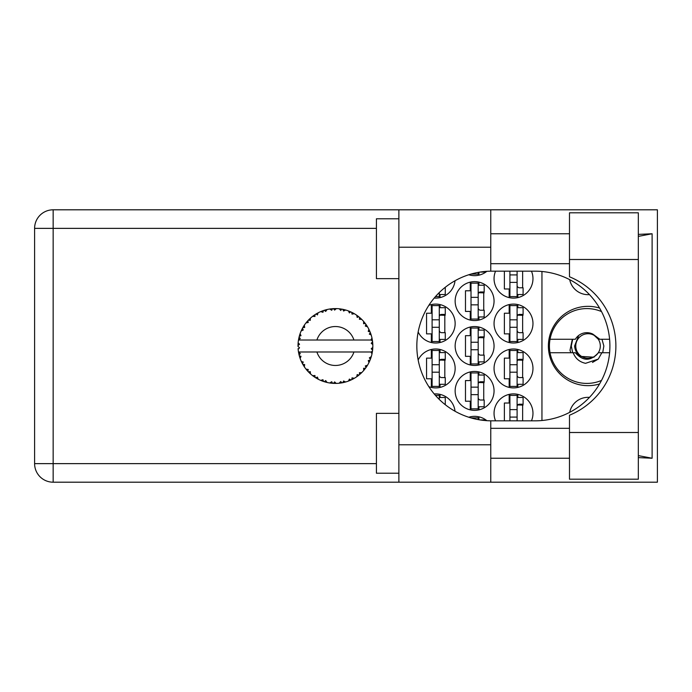 <?xml version="1.0" encoding="UTF-8"?>
<svg xmlns="http://www.w3.org/2000/svg" width="692" height="692" viewBox="0 0 692 692"><rect width="100%" height="100%" fill="white"/><g stroke="black" fill="none" stroke-linecap="round" stroke-linejoin="round"><path stroke-width="1.04" d="M589.472 294.61A18.71 18.71 0 0 1 569.706 279.663M599.566 308.052A39.66 39.66 0 0 0 548.384 346A39.66 39.66 0 0 0 599.566 383.948M531.473 420.831A19.454 19.454 0 0 0 513.516 393.895A19.454 19.454 0 0 0 495.55 420.831M418.158 331.987A19.454 19.454 0 0 0 455.146 323.553A19.454 19.454 0 0 0 428.841 305.336M494.053 323.553A19.454 19.454 0 0 0 513.516 343.007A19.454 19.454 0 0 0 532.97 323.553A19.454 19.454 0 0 0 513.516 304.099A19.454 19.454 0 0 0 494.053 323.553M455.146 390.902A19.454 19.454 0 0 0 474.6 410.356A19.454 19.454 0 0 0 494.053 390.902A19.454 19.454 0 0 0 474.6 371.44A19.454 19.454 0 0 0 455.146 390.902M455.146 346A19.454 19.454 0 0 0 474.6 365.454A19.454 19.454 0 0 0 494.053 346A19.454 19.454 0 0 0 474.6 326.546A19.454 19.454 0 0 0 455.146 346M494.053 368.447A19.454 19.454 0 0 0 513.516 387.901A19.454 19.454 0 0 0 532.97 368.447A19.454 19.454 0 0 0 513.516 348.993A19.454 19.454 0 0 0 494.053 368.447M428.841 386.664A19.454 19.454 0 0 0 455.146 368.447A19.454 19.454 0 0 0 418.158 360.013M434.213 298.053A19.454 19.454 0 0 0 455.033 280.744M455.146 301.098A19.454 19.454 0 0 0 474.6 320.56A19.454 19.454 0 0 0 494.053 301.098A19.454 19.454 0 0 0 474.6 281.644A19.454 19.454 0 0 0 455.146 301.098M468.761 274.759A19.454 19.454 0 0 0 486.848 271.325M495.55 271.169A19.454 19.454 0 0 0 513.516 298.105A19.454 19.454 0 0 0 531.473 271.169M509.174 394.379L509.174 403.021L504.382 403.021L504.382 420.831M470.257 416.835L470.257 417.708M431.35 304.584L431.35 313.225L426.557 313.225L426.557 333.881L431.35 333.881L431.35 342.514M509.174 304.584L509.174 313.225L504.382 313.225L504.382 333.881L509.174 333.881L509.174 342.514M470.257 371.933L470.257 380.574L465.474 380.574L465.474 401.222L470.257 401.222L470.257 409.863M470.257 327.031L470.257 335.672L465.474 335.672L465.474 356.328L470.257 356.328L470.257 364.969M509.174 349.486L509.174 358.119L504.382 358.119L504.382 378.775L509.174 378.775L509.174 387.416M431.35 349.486L431.35 358.119L426.557 358.119L426.557 378.775L431.35 378.775L431.35 387.416M470.257 282.137L470.257 290.778L465.474 290.778L465.474 311.426L470.257 311.426L470.257 320.067M470.257 274.292L470.257 275.165M504.382 271.169L504.382 288.979L509.174 288.979L509.174 297.621M486.848 420.675A19.454 19.454 0 0 0 468.761 417.241M455.033 411.256A19.454 19.454 0 0 0 434.213 393.947M541.948 271.489L541.948 420.511M569.706 412.337A18.71 18.71 0 0 1 589.472 397.39M517.85 297.621L517.85 294.515M522.642 287.786L522.642 271.169M478.942 275.165L478.942 272.259M478.942 320.067L478.942 316.962M478.942 285.234L478.942 282.137M483.734 310.232L483.734 291.972M440.034 297.621L440.034 294.515M440.034 387.416L440.034 384.311M440.034 352.583L440.034 349.486M444.818 377.581L444.818 359.321M517.85 387.416L517.85 384.311M517.85 352.583L517.85 349.486M522.642 377.581L522.642 359.321M440.034 397.485L440.034 394.379M478.942 364.969L478.942 361.864M478.942 330.136L478.942 327.031M483.734 355.126L483.734 336.874M478.942 409.863L478.942 406.766M478.942 375.038L478.942 371.933M483.734 400.028L483.734 381.768M517.85 342.514L517.85 339.417M517.85 307.689L517.85 304.584M522.642 332.679L522.642 314.419M440.034 342.514L440.034 339.417M440.034 307.689L440.034 304.584M444.818 332.679L444.818 314.419M478.942 419.741L478.942 416.835M517.85 397.485L517.85 394.379M522.642 420.831L522.642 404.214M517.106 271.169L517.106 296.608L509.918 296.608L509.918 271.169M517.106 271.921A2.396 2.396 0 0 1 517.227 271.169M517.106 294.515L523.091 294.515L523.091 287.786L519.502 287.786A2.396 2.396 0 0 1 517.106 285.389M517.106 282.397L509.918 282.397L517.106 282.397M517.106 274.914L509.918 274.914M569.49 432.5L569.49 415.217A74.831 74.831 0 0 0 569.49 276.783L569.49 212.799L638.327 212.799L638.327 479.201L569.49 479.201L569.49 432.5L638.327 432.5M398.877 473.216L376.422 473.216L376.422 413.349L398.877 413.349M398.877 278.651L376.422 278.651L376.422 218.784L398.877 218.784M569.49 233.758L490.766 233.758M569.49 263.687L490.766 263.687M569.49 428.313L490.766 428.313M569.49 458.242L490.766 458.242M398.877 482.194L398.877 444.774L490.766 444.774L490.766 482.194L53.154 482.194L53.154 463.631L376.422 463.631M490.766 482.194L657.4 482.194L657.4 209.806L490.766 209.806L490.766 247.226L398.877 247.226L398.877 444.774M398.877 247.226L398.877 209.806L490.766 209.806M490.766 247.226L490.766 271.178A74.831 74.831 0 0 0 416.835 346A74.831 74.831 0 0 0 490.766 420.822L490.766 444.774M638.327 457.602L652.106 458.242L652.106 233.758L638.327 234.398M376.422 228.369L53.154 228.369L53.154 463.631L34.6 463.631A18.554 18.554 0 0 0 53.154 482.194A18.554 18.554 0 0 1 34.6 463.631L34.6 228.369A18.554 18.554 0 0 1 53.154 209.806L398.877 209.806M490.766 271.178A74.831 74.831 0 0 1 491.666 271.169L535.072 271.169A74.831 74.831 0 0 1 609.903 346A74.831 74.831 0 0 1 535.072 420.831L491.666 420.831A74.831 74.831 0 0 1 490.766 420.822M652.106 458.242L638.327 455.613M638.327 236.387L652.106 233.758M478.189 272.388L478.189 274.162L471.01 274.075M480.101 272.068L484.184 272.068L484.184 271.541M478.189 283.14L478.189 319.064L471.01 319.064L471.01 283.14L478.189 283.14M478.189 285.234L484.184 285.234L484.184 291.972L480.585 291.972A2.396 2.396 0 0 0 478.189 294.368M478.189 316.962L484.184 316.962L484.184 310.232L480.585 310.232A2.396 2.396 0 0 1 478.189 307.836M478.189 292.69L484.115 292.872M478.579 292.284L483.734 292.56M478.189 304.843L471.01 304.843L478.189 304.843M478.189 297.361L471.01 297.361M439.282 292.56L439.282 296.608L435.45 296.608M439.282 294.515L445.267 294.515L445.267 287.786L444.653 287.786M439.282 350.489L439.282 386.404L432.102 386.404L432.102 350.489L439.282 350.489M439.282 352.583L445.267 352.583L445.267 359.321L441.678 359.321A2.396 2.396 0 0 0 439.282 361.717M439.282 384.311L445.267 384.311L445.267 377.581L441.678 377.581A2.396 2.396 0 0 1 439.282 375.185M439.282 360.03L445.198 360.221M439.662 359.632L444.818 359.909M439.282 372.192L432.102 372.192L439.282 372.192M439.282 364.71L432.102 364.71M517.106 350.489L517.106 386.404L509.918 386.404L509.918 350.489L517.106 350.489M517.106 352.583L523.091 352.583L523.091 359.321L519.502 359.321A2.396 2.396 0 0 0 517.106 361.717M517.106 384.311L523.091 384.311L523.091 377.581L519.502 377.581A2.396 2.396 0 0 1 517.106 375.185M517.106 360.03L523.022 360.221M517.486 359.632L522.642 359.909M517.106 372.192L509.918 372.192L517.106 372.192M517.106 364.71L509.918 364.71M435.45 395.392L439.282 395.392L439.282 399.44M439.282 397.485L445.267 397.485L445.267 404.214L444.653 404.214M478.189 328.043L478.189 363.957L471.01 363.957L471.01 328.043L478.189 328.043M478.189 330.136L484.184 330.136L484.184 336.874L480.585 336.874A2.396 2.396 0 0 0 478.189 339.262M478.189 361.864L484.184 361.864L484.184 355.126L480.585 355.126A2.396 2.396 0 0 1 478.189 352.738M478.189 337.584L484.115 337.765M478.579 337.186L483.734 337.454M478.189 349.745L471.01 349.745L478.189 349.745M478.189 342.255L471.01 342.255M478.189 372.936L478.189 408.86L471.01 408.86L471.01 372.936L478.189 372.936M478.189 375.038L484.184 375.038L484.184 381.768L480.585 381.768A2.396 2.396 0 0 0 478.189 384.164M478.189 406.766L484.184 406.766L484.184 400.028L480.585 400.028A2.396 2.396 0 0 1 478.189 397.632M478.189 382.486L484.115 382.667M478.579 382.079L483.734 382.356M478.189 394.639L471.01 394.639L478.189 394.639M478.189 387.157L471.01 387.157M517.106 305.596L517.106 341.511L509.918 341.511L509.918 305.596L517.106 305.596M517.106 307.689L523.091 307.689L523.091 314.419L519.502 314.419A2.396 2.396 0 0 0 517.106 316.815M517.106 339.417L523.091 339.417L523.091 332.679L519.502 332.679A2.396 2.396 0 0 1 517.106 330.283M517.106 315.137L523.022 315.318M517.486 314.739L522.642 315.007M517.106 327.29L509.918 327.29L517.106 327.29M517.106 319.808L509.918 319.808M439.282 305.596L439.282 341.511L432.102 341.511L432.102 305.596L439.282 305.596M439.282 307.689L445.267 307.689L445.267 314.419L441.678 314.419A2.396 2.396 0 0 0 439.282 316.815M439.282 339.417L445.267 339.417L445.267 332.679L441.678 332.679A2.396 2.396 0 0 1 439.282 330.283M439.282 315.137L445.198 315.318M439.662 314.739L444.818 315.007M439.282 327.29L432.102 327.29L439.282 327.29M439.282 319.808L432.102 319.808M471.01 417.925L478.189 417.838L478.189 419.612M480.101 419.932L484.184 419.932L484.184 420.459M517.106 409.603L509.918 409.603L509.918 395.392L517.106 395.392L517.106 420.831M509.918 409.603L509.918 420.831M517.106 397.485L523.091 397.485L523.091 404.214L519.502 404.214A2.396 2.396 0 0 0 517.106 406.611M517.227 420.831A2.396 2.396 0 0 1 517.106 420.079M517.106 404.932L523.022 405.114M517.486 404.535L522.642 404.803M517.106 417.086L509.918 417.086L517.106 417.086M345.49 382.036L345.663 381.984A37.411 37.411 0 0 0 348.275 381.136L350.991 380.02A37.411 37.411 0 0 0 351.7 379.683L354.295 378.308A37.411 37.411 0 0 0 356.614 376.829L358.966 375.073A37.411 37.411 0 0 0 359.563 374.58L361.734 372.599A37.411 37.411 0 0 0 363.611 370.592L365.454 368.308A37.411 37.411 0 0 0 365.912 367.677L367.521 365.22A37.411 37.411 0 0 0 368.845 362.807L370.056 360.134A37.411 37.411 0 0 0 370.35 359.407L371.293 356.631A37.411 37.411 0 0 0 371.976 353.967L372.486 351.078A37.411 37.411 0 0 0 372.581 350.299L372.806 347.375A37.411 37.411 0 0 0 372.806 344.625L372.798 344.426M372.711 349.036L372.78 347.894M372.019 353.768L370.869 351.986L353.932 351.986A19.454 19.454 0 0 1 316.901 351.986L298.486 351.986A37.411 37.411 0 0 0 298.494 352.046L298.529 352.237M298.944 354.356L299.082 354.927L300.293 353.525L298.494 352.046L299.082 354.927A37.411 37.411 0 0 0 299.273 355.679L300.146 358.482A37.411 37.411 0 0 0 301.158 361.042L301.245 361.224M301.504 361.804L302.447 363.681L303.269 362.02L301.375 361.527M306.53 369.779L307.014 370.358M301.946 362.72L302.447 363.681A37.411 37.411 0 0 0 302.819 364.364L302.984 364.649M320.803 380.392L323.484 381.465L322.948 379.683L320.742 380.418L322.117 380.972M322.896 381.257L323.484 381.465A37.411 37.411 0 0 0 324.228 381.699L327.065 382.468L325.707 380.583L324.254 381.707M327.022 382.417L327.065 382.468A37.411 37.411 0 0 0 329.764 382.987L329.963 383.013M332.056 383.264L332.679 383.316L331.719 381.724L329.764 382.987L330.551 383.1M329.764 382.987L332.679 383.316A37.411 37.411 0 0 0 333.457 383.368L333.561 383.368M336.217 383.403L334.608 381.906L333.457 383.368L334.149 383.394M336.39 383.403A37.411 37.411 0 0 0 339.141 383.23L340.204 383.108M340.724 381.526L339.141 383.23L342.047 382.823L340.724 381.526M340.983 382.996L342.047 382.823A37.411 37.411 0 0 0 342.808 382.676L342.843 382.667M345.663 381.984L343.561 380.981L342.808 382.676L343.492 382.538M350.005 380.453L350.991 380.02L349.391 379.086L348.465 381.067M354.295 378.308L352.012 377.858L351.787 379.64M358.119 375.739L358.966 375.073L357.176 374.58L356.778 376.716M361.734 372.599L359.407 372.728L359.641 374.51M364.805 369.165L365.454 368.308L363.603 368.265L363.75 370.445M367.521 365.22L365.307 365.921L365.973 367.59M369.64 361.129L370.056 360.134L368.256 360.558L368.931 362.625M371.293 356.631L369.32 357.868L370.384 359.321M300.146 358.482L301.011 356.328L299.299 355.774M304.662 364.554L302.819 364.364L304.359 366.864L304.662 364.554M304.368 366.795L304.359 366.864A37.411 37.411 0 0 0 305.976 369.087L307.879 371.327L308.26 369.511L305.976 369.087L307.879 371.327A37.411 37.411 0 0 0 308.416 371.898L308.641 372.132M310.25 371.621L308.416 371.898L310.526 373.931L310.25 371.621M310.518 373.862L310.526 373.931A37.411 37.411 0 0 0 312.646 375.687L312.723 375.747M314.964 375.522L312.646 375.687L315.042 377.382L314.964 375.522M312.715 375.678L315.042 377.382A37.411 37.411 0 0 0 315.699 377.797L315.976 377.97M317.412 377.079L315.699 377.797L318.251 379.242L317.412 377.079M318.225 379.181L318.251 379.242A37.411 37.411 0 0 0 320.742 380.418L320.924 380.496M309.592 373.075L310.085 373.533M312.654 375.695L313.312 376.188M317.135 378.645L317.654 378.931M322.152 380.981L322.775 381.214M303.122 327.1L302.819 327.636A37.411 37.411 0 0 0 302.447 328.319L301.158 330.958A37.411 37.411 0 0 0 300.146 333.518L299.273 336.321A37.411 37.411 0 0 0 299.082 337.073L298.494 339.954A37.411 37.411 0 0 0 298.486 340.014A37.411 37.411 0 0 0 298.148 342.678L298.001 345.611A37.411 37.411 0 0 0 298.001 346.389L298.01 346.493M298.027 344.529L298.001 345.611L299.541 344.218L298.131 342.877M298.503 352.116L298.615 352.738M298.685 353.11L298.832 353.82M299.93 357.868L299.74 357.28M298.494 352.046L298.935 354.304M298.148 342.739L298.105 343.232M298.148 342.678L298.096 343.388M299.567 335.283L299.273 336.321L301.011 335.672L300.077 333.7M298.096 348.604L298.148 349.322A37.411 37.411 0 0 0 298.486 351.986M299.273 355.679L299.463 356.354M299.558 356.683L299.723 357.202M301.219 361.068L302.447 363.681M298.546 339.91L300.293 338.475L299.056 337.168M298.615 339.236L298.832 338.154M299.273 336.321L299.965 334.037M299.8 334.53L299.636 335.066M299.601 335.17L299.766 334.643M308.848 319.661L308.416 320.102A37.411 37.411 0 0 0 307.879 320.673L305.976 322.913A37.411 37.411 0 0 0 304.359 325.136L303.2 326.97M303.364 326.702L302.819 327.636L304.662 327.446L304.359 325.136L303.996 325.698M298.2 349.27L299.541 347.782L298.001 346.389M298.546 352.09L299.082 354.927M300.146 333.518L299.878 334.305M301.219 330.932L303.269 329.98L302.395 328.406M301.452 330.3L301.859 329.453M302.819 327.636L304.056 325.603M303.926 325.802L303.433 326.589M326.209 309.739L324.228 310.301A37.411 37.411 0 0 0 323.484 310.535L320.742 311.582A37.411 37.411 0 0 0 318.251 312.758L315.699 314.203A37.411 37.411 0 0 0 315.042 314.618L312.646 316.313A37.411 37.411 0 0 0 310.526 318.069L308.935 319.566M309.168 319.341L308.416 320.102L310.25 320.379L310.379 318.199M298.2 342.73L298.001 345.611M306.772 321.927L306.348 322.446M306.046 322.896L308.26 322.489L307.81 320.751M316.088 313.969L317.412 314.921L318.078 312.845M372.322 352.142L372.486 351.078L371.189 351.986M372.806 347.375L371.232 348.725L372.599 350.204M372.668 342.453L372.806 344.625L372.581 341.701L371.232 343.275L372.806 344.625L372.772 343.933M372.651 342.289L372.581 341.701A37.411 37.411 0 0 0 372.486 340.922L372.469 340.827M370.947 340.014L372.486 340.922L372.382 340.239M310.526 318.069L309.912 318.631M312.646 316.313L314.964 316.478L314.955 314.678M316.625 313.649L316.132 313.934M317.308 313.26L316.737 313.58M334.072 308.606L333.457 308.632A37.411 37.411 0 0 0 332.679 308.684L329.764 309.013A37.411 37.411 0 0 0 327.065 309.532L326.866 309.575M298.486 340.014L353.932 340.014A19.454 19.454 0 0 0 316.901 340.014M353.932 340.014L370.869 340.014L371.976 338.033A37.411 37.411 0 0 0 371.293 335.369L371.232 335.179M370.825 333.925L370.35 332.592L369.32 334.132L371.137 334.867M370.358 332.618L370.35 332.592A37.411 37.411 0 0 0 370.056 331.866L369.935 331.563M368.256 331.442L370.056 331.866L368.845 329.193L368.256 331.442M368.827 329.262L368.845 329.193A37.411 37.411 0 0 0 367.521 326.78L367.417 326.607M366.276 324.833L365.912 324.323L365.307 326.079L367.521 326.78L367.08 326.07M366.172 324.695L365.912 324.323A37.411 37.411 0 0 0 365.454 323.692L365.393 323.614M365.454 323.692L363.611 321.408L363.603 323.735L365.264 323.432M363.611 321.408A37.411 37.411 0 0 0 361.734 319.401L361.587 319.263M360.039 317.827L359.563 317.42L359.407 319.272L361.682 319.358M361.734 319.401L359.563 317.42A37.411 37.411 0 0 0 358.966 316.927L358.888 316.858M356.761 315.267L357.176 317.42L358.707 316.72M356.614 315.171A37.411 37.411 0 0 0 354.295 313.692L354.114 313.597M353.353 313.165L351.7 312.317L352.012 314.142L354.295 313.692L353.569 313.286M354.295 313.692L351.7 312.317A37.411 37.411 0 0 0 350.991 311.98L350.905 311.936M348.431 310.916L349.391 312.914L350.697 311.85M348.275 310.864A37.411 37.411 0 0 0 345.663 310.016L345.472 309.964M343.414 309.445L342.808 309.324L343.561 311.019L345.663 310.016L344.858 309.8M344.625 309.739L342.808 309.324A37.411 37.411 0 0 0 342.047 309.177L341.943 309.16M339.314 308.788L340.724 310.474L341.727 309.116M339.141 308.77A37.411 37.411 0 0 0 336.39 308.597L336.191 308.589M335.317 308.589L333.457 308.632L334.608 310.094L336.39 308.597L335.681 308.589M329.764 309.013L331.719 310.275L332.575 308.693M324.79 310.128L324.228 310.301L325.707 311.417L327.065 309.532L326.287 309.713M320.742 311.582L322.948 312.317L323.389 310.57M310.518 318.138L308.416 320.102M314.177 315.197L313.736 315.509M313.666 315.561L313.139 315.941M317.472 313.173L316.78 313.554M322.507 310.881L322.074 311.045M327.065 309.532L324.842 310.111M326.996 309.54L326.546 309.653M326.018 309.782L325.283 309.981M336.39 308.597L334.149 308.606M318.225 312.819L315.699 314.203M323.484 310.535L322.827 310.769M333.457 308.632L335.862 308.589M345.663 310.016L343.492 309.462M327.022 309.583L324.228 310.301M332.679 308.684L330.439 308.917M335.508 308.589L334.591 308.597M339.858 308.848L340.784 308.969M345.602 309.999L345.152 309.878M344.806 309.782L344.045 309.592M348.889 311.097L349.823 311.469M351.7 312.317L353.837 313.433M342.047 309.177L339.184 308.822M345.602 310.042L342.808 309.324M353.517 313.26L352.825 312.879M360.956 318.657L360.471 318.216M367.521 326.78L366.345 324.937M350.991 311.98L348.31 310.924M358.145 316.279L357.712 315.95M357.643 315.907L357.115 315.517M361.094 318.787L360.515 318.251M366.526 325.214L366.206 324.738M366.648 325.404L367.054 326.027M358.966 316.927L356.631 315.232M361.665 319.401L359.563 317.42M369.165 329.842L369.381 330.3M370.722 333.605L370.384 332.679M371.068 334.651L370.739 333.656M367.452 326.762L365.912 324.323M370.843 333.959L371.042 334.573M371.033 334.521L370.739 333.648M372.331 339.893L372.253 339.443M372.754 343.552L372.694 342.825M371.232 335.335L370.35 332.592M372.486 340.922L371.976 338.033M371.985 353.906L372.08 353.448M372.754 344.581L372.581 341.701M372.581 350.299L372.711 349.062M371.976 353.967L372.14 353.154M370.056 360.134L369.087 362.305M369.139 362.21L368.845 362.807M369.312 361.838L369.589 361.241M371.941 353.906L372.486 351.078M370.782 358.214L371.137 357.124M369.234 362.011L369.563 361.293M367.141 365.834L366.846 366.293M363.655 370.54L364.078 370.047M366.509 366.821L366.803 366.362M363.611 370.592L364.156 369.96M358.966 375.073L357.202 376.422M357.487 376.214L358.015 375.817M316.901 351.986L353.932 351.986M363.611 370.523L365.454 368.308M360.817 373.472L361.362 372.962M356.614 376.829L357.193 376.431M353.664 378.662L353.188 378.931M349.287 380.747L349.953 380.479M351.7 379.683L352.323 379.38M352.626 379.225L353.11 378.965M349.382 380.712L349.962 380.47M343.829 382.46L344.357 382.33M344.971 382.174L344.434 382.313M342.047 382.823L339.85 383.152M335.551 383.411L334.357 383.403M348.31 381.076L350.991 380.02M334.651 383.411L335.17 383.411M329.825 382.996L330.309 383.065M330.828 383.134L331.477 383.204M342.808 382.676L345.602 381.958M335.447 383.411L335.88 383.411M330.94 383.143L331.425 383.204M325.422 382.053L325.871 382.174M322.472 381.102L323.008 381.292M323.052 381.318L323.484 381.465M321.356 380.678L320.742 380.418M333.457 383.368L336.338 383.359M329.816 382.953L332.679 383.316M325.223 382.001L326.114 382.243M321.564 380.756L322.299 381.041M314.142 376.777L314.618 377.097M307.161 370.523L307.879 371.327M601.521 380.418A37.411 37.411 0 0 1 550.045 339.262A37.411 37.411 0 0 1 601.521 311.582M550.045 352.738L575.355 352.738C583.019 361.397 590.674 361.397 598.338 352.738L609.6 352.738M601.858 352.738L598.269 359.087L585.562 363.326C579.515 362.011 575.389 358.482 573.192 352.738M550.045 339.262L575.355 339.262A13.321 13.321 0 0 1 592.828 334.098L598.338 339.262L599.808 339.262L592.828 334.098M598.269 359.087L592.473 362.435M572.345 339.262L570 350.23L570.839 352.738M609.6 339.262L599.808 339.262M572.691 352.738L571.281 346L572.691 339.262M600.319 346A12.274 12.274 0 0 1 588.044 358.274A12.274 12.274 0 0 1 575.77 346A12.274 12.274 0 0 1 588.044 333.726A12.274 12.274 0 0 1 600.319 346M594.065 357.193L580.752 356.415C576.998 353.949 574.948 350.481 574.602 346L578.685 335.473M601.979 339.262L603.856 346L602.697 352.738M34.6 228.369L53.154 228.369L53.154 209.806M569.49 259.5L638.327 259.5"/></g></svg>
